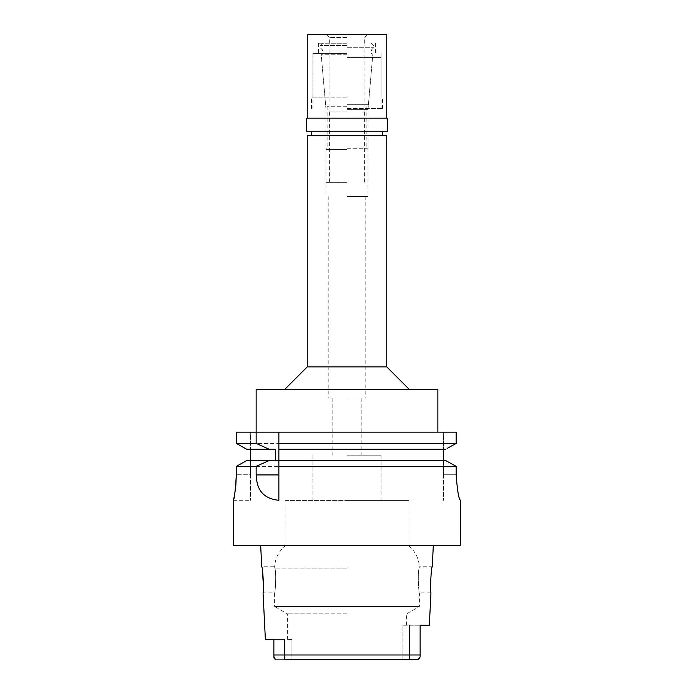 <?xml version="1.0" encoding="UTF-8"?>
<svg xmlns="http://www.w3.org/2000/svg" width="694" height="694" viewBox="0 0 694 694"><rect width="100%" height="100%" fill="white"/><g stroke="black" fill="none" stroke-linecap="round" stroke-linejoin="round"><path stroke-width="0.52" stroke-dasharray="3.47 2.6" d="M284.54 659.3L284.54 639.426L273.861 639.426L284.54 639.426L284.54 659.3L347 659.3L291.931 659.3L291.931 639.426L291.931 659.3L275.787 659.3L418.213 659.3L409.46 659.3L409.46 625.233L420.139 625.233L402.069 625.233L409.46 625.233L409.46 659.3L347 659.3L402.069 659.3L402.069 625.233L402.069 659.3M291.931 639.426L287.377 639.426L291.931 639.426M347 613.86L287.377 613.86L347 613.86M273.861 639.426L273.861 649.341M275.344 659.248L274.703 658.953M274.087 658.112L273.922 657.47M429.334 625.233L420.139 625.233L420.139 656.142M420.139 656.611L420.139 654.989L273.861 654.989L273.861 649.81M419.558 658.71L419.983 657.895M419.991 657.886L420.122 657.01M460.564 545.736L233.436 545.736M285.104 500.591L347 500.591L285.104 500.591L285.104 546.022L347 546.022L285.104 546.022C278.667 551.444 275.18 558.349 274.633 566.746L274.833 568.074C276.628 573.296 275.18 593.639 274.607 592.867C275.188 593.613 276.628 573.27 274.833 568.074L274.633 566.746L261.742 566.746L262.401 570.373M263.486 586.421L263.052 592.867L274.607 592.867L274.607 606.487L419.393 606.487L274.607 606.487L287.377 613.86L287.377 639.426M420.139 645.116L420.139 635.201L420.139 645.116M406.623 625.233L406.623 613.86L419.393 606.487L419.393 592.867C418.812 593.613 417.372 573.27 419.167 568.074C417.363 573.296 418.82 593.639 419.393 592.867L430.948 592.867C429.803 593.639 431.208 565.974 432.258 566.746L419.367 566.746L419.167 568.074L419.367 566.746C418.82 558.349 415.333 551.444 408.896 546.022L347 546.022L408.896 546.022L408.896 500.591L347 500.591L408.896 500.591M347 500.591L381.067 500.591L347 500.591M347 455.169L381.067 455.169L347 455.169M347 398.104L365.174 398.104L347 398.104M347 196.532L368.011 196.532L347 196.532M347 109.331L368.011 109.331L347 109.331M347 57.411L381.067 57.411L347 57.411M347 108.516L382.489 108.516L347 108.516M307.251 135.2L386.749 135.2M386.749 366.874L307.251 366.874M256.147 389.586L437.853 389.586M456.184 443.414L236.35 443.414L236.35 432.171L250.473 432.171L250.473 449.209L250.473 432.171L236.35 432.171L456.184 432.171L443.527 432.171L443.527 449.209L443.527 432.171L456.184 432.171M278.858 500.279L278.858 466.359M278.858 432.171L278.858 445.418M278.858 447.344L278.858 462.464M278.858 460.564L443.527 460.564L443.527 474.757L443.527 449.209L445.704 449.209L278.858 449.209M443.527 474.757L443.527 500.313L443.527 474.757L456.184 474.757L443.527 474.757M454.813 444.169L447.11 448.437M443.527 449.209L445.704 449.209M275.457 449.209L246.682 449.209L250.473 449.209L250.473 474.757L250.473 460.564L246.682 460.564L445.704 460.564M250.473 474.757L250.473 500.313L250.473 474.757L236.35 474.757L250.473 474.757M233.566 499.732L233.704 499.09M234.034 497.494L234.772 493.495M235.37 489.487L235.813 485.653M250.473 466.359L236.35 466.359L236.35 474.757M256.147 466.359L456.184 466.359M452.878 464.529L448.897 462.325M443.527 460.564L246.682 460.564M250.473 460.564L275.457 460.564M250.473 449.209L246.682 449.209M347 111.925L329.398 111.925L347 111.925M347 182.331L325.989 182.331L347 182.331M347 149.401L325.989 149.401L347 149.401M347 148.264L366.874 148.264L347 148.264M347 106.243L327.126 106.243L347 106.243M347 104.707L368.419 104.707L347 104.707M347 54.253L321.175 54.253L347 54.253M347 53.438L312.933 53.438L347 53.438M347 50.029L322.58 50.029L347 50.029M347 47.756L373.684 47.756L347 47.756M347 45.492L320.316 45.492L347 45.492M347 43.219L318.607 43.219L347 43.219M347 97.16L311.511 97.16L347 97.16M387.599 131.227L306.401 131.227M306.401 118.171L387.599 118.171M347 118.171L307.251 118.171L347 118.171M307.251 34.7L386.749 34.7M347 34.7L326.839 34.7L347 34.7M347 37.537L329.685 37.537L347 37.537M347 568.074L274.833 568.074L347 568.074M381.067 455.169L381.067 500.591M312.933 455.169L312.933 500.591M361.192 398.104L361.192 455.169M332.808 398.104L332.808 455.169M365.174 196.532L365.174 398.104M328.826 196.532L328.826 398.104M372.548 57.411L368.011 109.331L368.011 196.532M321.452 57.411L325.989 109.331L325.989 196.532M381.067 57.411L381.067 108.516M312.933 57.411L312.933 108.516M382.489 108.516L382.489 97.16M311.511 108.516L311.511 97.16M233.436 500.313L250.473 500.313M329.398 111.925L329.398 182.331M364.602 111.925L364.602 182.331M322.58 43.219L320.316 45.492L320.316 47.756L322.58 50.029L322.58 53.438L321.175 54.253L325.581 104.707L327.126 106.243L327.126 148.264L325.989 149.401L325.989 182.331M371.42 43.219L373.684 45.492L373.684 47.756L371.42 50.029L371.42 53.438L372.825 54.253L368.419 104.707L366.874 106.243L366.874 148.264L368.011 149.401L368.011 182.331M329.962 43.219L329.962 111.925M364.038 43.219L364.038 111.925M329.685 43.219L329.685 37.537L326.839 34.7M364.315 43.219L364.315 37.537L367.161 34.7M318.607 43.219L318.607 53.438M375.393 43.219L375.393 53.438M312.933 53.438L312.933 97.16M381.067 53.438L381.067 97.16"/><path stroke-width="1.04" d="M284.54 659.3L418.213 659.3L419.558 658.71M273.861 639.426L265.377 639.426L273.861 639.426L273.861 656.611L273.861 654.989L420.139 654.989L420.139 645.116L420.139 654.989M420.122 657.01L418.213 659.3L402.069 659.3M273.861 649.341L273.861 649.81M273.922 657.47L273.861 656.611L275.344 659.248M274.703 658.953L274.087 658.112M265.377 639.426L263.052 592.867C264.197 593.639 262.792 565.974 261.742 566.746L260.692 545.736M262.401 570.373L263.486 586.421M433.308 545.736L432.258 566.746C431.217 565.87 429.794 593.691 430.948 592.867L429.334 625.233L420.139 625.233L420.139 656.377M386.749 366.874L386.749 135.2L307.251 135.2L307.251 366.874L386.749 366.874L409.46 389.586M437.853 432.171L437.853 389.586L256.147 389.586L256.147 432.171L236.35 432.171L236.35 443.414L246.682 449.209L236.35 443.414L256.147 443.414L269.064 449.209L275.457 449.209L275.457 460.564L246.682 460.564L236.35 466.359L246.682 460.564M448.897 462.325L445.704 460.564L278.858 460.564L278.858 443.414L456.184 443.414L456.184 432.171L256.147 432.171L256.147 443.414M278.858 443.414L278.858 432.171M278.858 460.564L278.858 500.279M278.858 445.418L278.858 447.344M278.858 462.464L278.858 466.359L456.184 466.359L456.184 474.757C457.242 490.138 458.647 498.656 460.426 500.313C458.682 498.795 457.268 490.276 456.184 474.757L456.184 466.359L452.878 464.529M456.184 432.171L456.184 443.414L454.813 444.169M447.11 448.437L456.184 443.414M443.527 449.209L443.527 460.564M250.473 460.564L250.473 449.209M250.473 466.359L256.147 466.359L256.147 474.922C256.728 486.121 260.007 498.309 278.858 500.313M235.813 485.653L236.35 474.757C235.379 490.172 234.407 498.691 233.436 500.313C234.381 498.908 235.344 490.389 236.35 474.757L236.35 466.359L256.147 466.359L269.064 460.564M460.426 500.313L460.564 545.736L233.436 545.736L233.566 499.732M233.704 499.09L234.034 497.494M234.772 493.495L235.37 489.487M445.704 460.564L456.184 466.359M278.858 449.209L445.704 449.209M246.682 449.209L269.064 449.209M306.401 131.227L387.599 131.227L387.599 118.171L306.401 118.171L306.401 131.227M386.749 118.171L386.749 34.7L307.251 34.7L307.251 118.171M256.147 474.922L278.858 474.922M382.489 131.227L382.489 135.2M311.511 131.227L311.511 135.2M307.251 366.874L284.54 389.586"/></g></svg>
